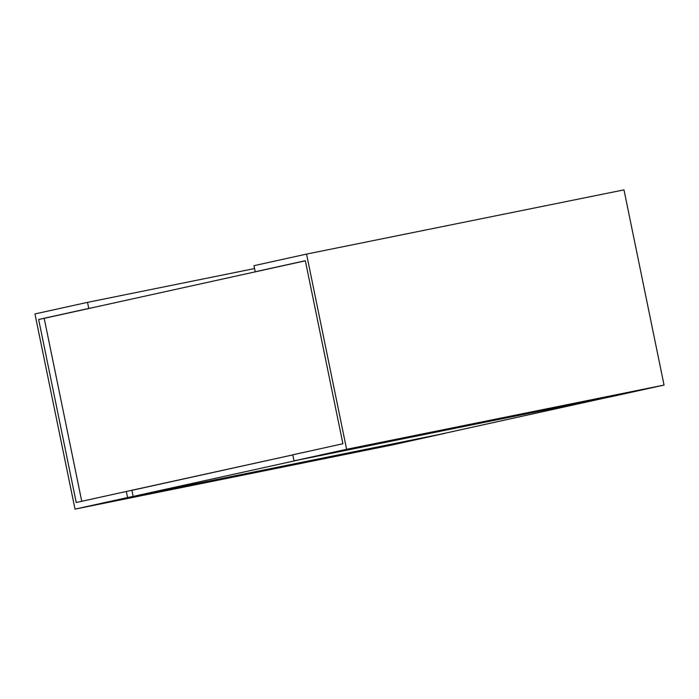 <?xml version="1.0" encoding="UTF-8"?>
<svg xmlns="http://www.w3.org/2000/svg" width="699" height="699" viewBox="0 0 699 699"><rect width="100%" height="100%" fill="white"/><g stroke="black" fill="none" stroke-linecap="round" stroke-linejoin="round"><path stroke-width="1.05" d="M38.646 319.469L88.764 308.425L87.515 302.352L34.95 313.938L75.02 509.125L127.585 497.548L126.336 491.476L76.226 502.511L38.646 319.469L44.203 318.342L81.757 501.297M44.203 318.342L305.358 260.806M126.336 491.476L292.82 454.892L131.893 490.349L133.142 496.421L299.6 459.75L605.928 397.766L439.47 434.446L133.142 496.421M306.546 254.095L253.973 265.681L255.222 271.754L305.332 260.71L342.912 443.76L292.794 454.796L294.043 460.868L346.608 449.291L306.546 254.095L623.98 189.875L664.05 385.062L611.485 396.648L294.043 460.868M255.222 271.754L260.779 270.627M346.608 449.291L664.05 385.062M88.764 308.425L94.321 307.307M87.515 302.352L254.567 268.556M75.02 509.125L392.454 444.905L445.027 433.319L127.585 497.548"/></g></svg>
